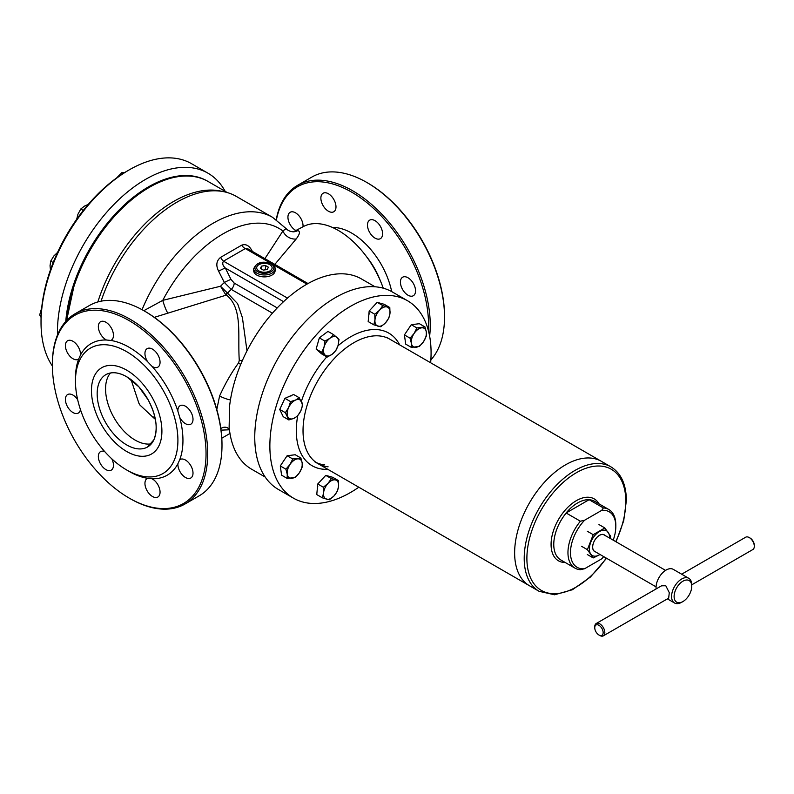 <?xml version="1.0" encoding="UTF-8"?>
<svg xmlns="http://www.w3.org/2000/svg" width="794" height="794" viewBox="0 0 794 794"><rect width="100%" height="100%" fill="white"/><g stroke="black" fill="none" stroke-linecap="round" stroke-linejoin="round"><path stroke-width="1.19" d="M375.036 238.131A10.689 6.173 -120 0 0 380.376 238.666A10.689 6.173 -120 0 0 382.013 230.101A10.689 6.173 -120 0 0 375.036 220.682A10.689 6.173 -120 0 0 369.686 220.146A10.689 6.173 -120 0 0 368.049 228.712A10.689 6.173 -120 0 0 375.036 238.131M407.977 295.199A10.689 6.173 -120 0 0 413.327 295.735A10.689 6.173 -120 0 0 414.964 287.17A10.689 6.173 -120 0 0 407.977 277.751A10.689 6.173 -120 0 0 402.637 277.215A10.689 6.173 -120 0 0 401 285.78A10.689 6.173 -120 0 0 407.977 295.199M303.01 226.766A10.689 6.173 -120 0 0 295.487 212.802A10.689 6.173 -120 0 0 290.147 212.276A10.689 6.173 -120 0 0 288.51 220.841A10.689 6.173 -120 0 0 295.487 230.26A10.689 6.173 -120 0 0 296.261 230.657M328.438 211.234A10.689 6.173 -120 0 0 333.778 211.76A10.689 6.173 -120 0 0 335.415 203.195A10.689 6.173 -120 0 0 328.438 193.776A10.689 6.173 -120 0 0 323.089 193.25A10.689 6.173 -120 0 0 321.451 201.815A10.689 6.173 -120 0 0 328.438 211.234M276.252 219.68A109.85 63.421 60 0 1 297.651 185.29L311.923 177.042A109.85 63.421 60 0 1 366.848 182.481A109.85 63.421 60 0 1 366.848 182.491A109.85 63.421 60 0 1 444.521 317.024A109.85 63.421 60 0 1 430.854 359.94M367.691 182.967L366.848 182.481L367.691 182.967A108.659 62.736 60 0 1 444.521 316.052L444.521 317.024M297.651 185.29A109.85 63.421 60 0 1 352.576 190.729A109.85 63.421 60 0 1 429.633 336.18M276.431 219.799A108.659 62.736 60 0 1 351.732 192.178A108.659 62.736 60 0 1 428.423 330.711M106.505 340.021A10.689 6.173 60 0 1 105.91 339.703A10.689 6.173 60 0 1 98.922 330.294A10.689 6.173 60 0 1 100.56 321.729A10.689 6.173 60 0 1 105.91 322.255A10.689 6.173 60 0 1 112.887 331.674A10.689 6.173 60 0 1 111.249 340.239A10.689 6.173 60 0 1 110.813 340.447L106.505 340.021A76.006 43.878 -120 0 0 80.492 355.037L78.705 358.987A76.006 43.878 -120 0 0 75.46 378.351L75.46 381.259A72.443 41.824 -120 0 0 126.683 469.979A72.443 41.824 -120 0 0 177.906 440.412A72.443 41.824 -120 0 0 126.683 351.682A72.443 41.824 -120 0 0 75.46 381.259M78.705 358.987A10.689 6.173 60 0 1 78.308 359.265A10.689 6.173 60 0 1 72.959 358.729A10.689 6.173 60 0 1 65.981 349.31A10.689 6.173 60 0 1 67.619 340.745A10.689 6.173 60 0 1 72.959 341.281A10.689 6.173 60 0 1 80.492 355.037M80.422 409.506A10.689 6.173 60 0 1 78.308 413.069A10.689 6.173 60 0 1 72.959 412.533A10.689 6.173 60 0 1 65.981 403.114A10.689 6.173 60 0 1 67.619 394.549A10.689 6.173 60 0 1 72.959 395.084A10.689 6.173 60 0 1 77.663 399.7M111.815 458.853A10.689 6.173 60 0 1 111.249 470.137A10.689 6.173 60 0 1 105.91 469.601A10.689 6.173 60 0 1 98.922 460.183A10.689 6.173 60 0 1 100.56 451.617A10.689 6.173 60 0 1 104.699 451.568M147.595 478.306L151.912 478.732A10.689 6.173 60 0 1 152.508 479.05A10.689 6.173 60 0 1 159.485 488.469A10.689 6.173 60 0 1 157.847 497.034A10.689 6.173 60 0 1 152.508 496.508A10.689 6.173 60 0 1 145.52 487.089A10.689 6.173 60 0 1 147.158 478.524A10.689 6.173 60 0 1 147.595 478.306A76.006 43.878 -120 0 1 129.204 471.438L126.683 469.979L129.204 471.438M177.916 463.716L179.702 459.776A10.689 6.173 60 0 1 180.109 459.498A10.689 6.173 60 0 1 185.449 460.024A10.689 6.173 60 0 1 192.436 469.443A10.689 6.173 60 0 1 190.798 478.008A10.689 6.173 60 0 1 185.449 477.482A10.689 6.173 60 0 1 177.916 463.716A76.006 43.878 -120 0 1 151.912 478.732M179.702 417.297L177.916 411.292A10.689 6.173 60 0 1 180.109 405.694A10.689 6.173 60 0 1 185.449 406.22A10.689 6.173 60 0 1 192.436 415.639A10.689 6.173 60 0 1 190.798 424.204A10.689 6.173 60 0 1 185.449 423.678A10.689 6.173 60 0 1 179.702 417.297A76.006 43.878 -120 0 1 179.702 459.776M151.912 366.242L147.595 361.687A10.689 6.173 60 0 1 147.158 348.626A10.689 6.173 60 0 1 152.508 349.152A10.689 6.173 60 0 1 159.485 358.57A10.689 6.173 60 0 1 157.847 367.136A10.689 6.173 60 0 1 152.508 366.61A10.689 6.173 60 0 1 151.912 366.242A76.006 43.878 -120 0 1 177.916 411.292M130.047 498.582L129.204 498.106A108.659 62.736 -120 0 0 206.043 453.741A108.659 62.736 -120 0 0 129.204 320.657A108.659 62.736 -120 0 0 52.374 365.022A108.659 62.736 -120 0 0 129.204 498.106L130.047 498.582A109.85 63.421 -120 0 0 184.972 504.031A109.85 63.421 -120 0 0 201.805 416.006A109.85 63.421 -120 0 0 130.047 319.208A109.85 63.421 -120 0 0 75.122 313.759A109.85 63.421 -120 0 0 52.374 364.049L52.374 365.022M184.972 504.031L199.244 495.784A109.85 63.421 -120 0 0 221.992 445.494A109.85 63.421 -120 0 0 144.319 310.96L144.319 310.96A109.85 63.421 -120 0 0 89.394 305.521L75.122 313.759M221.992 445.494L221.992 444.531A108.659 62.736 -120 0 0 145.163 311.447L144.319 310.96L145.163 311.447M147.595 361.687A76.006 43.878 -120 0 0 129.204 347.325A76.006 43.878 -120 0 0 110.813 340.447M399.68 344.884A76.601 44.226 120 0 0 337.976 345.807M389.755 339.157A71.847 41.477 120 0 0 334.393 358.412A71.847 41.477 120 0 0 317.908 463.607A71.847 41.477 120 0 0 328.111 466.822M316.27 462.565A71.847 41.477 120 0 0 324.756 464.877M326.8 356.863A76.601 44.226 120 0 0 301.412 401.288M297.7 415.828A76.601 44.226 120 0 0 327.833 469.323M125.005 172.506L121.899 172.556L123.338 173.39M121.899 172.556L116.658 177.916M88.273 204.386L84.492 206.093L80.799 209.001L83.291 210.44M80.799 209.001L77.941 214.241L76.442 220.246M58.27 251.718L53.813 256.025L50.717 261.117L53.198 262.556M50.717 261.117L50.042 265.762L50.449 269.9M41.725 307.705L39.7 314.94L41.139 315.764M39.7 314.94L41.209 317.65M656.062 586.845L594.646 551.383A9.498 5.489 -60 0 1 593.584 550.391A9.498 5.489 -60 0 1 595.311 539.364A9.498 5.489 -60 0 1 604.145 534.928A9.498 5.489 -60 0 1 605.217 535.92M604.939 535.384A9.617 5.548 120 0 0 595.738 538.739A9.617 5.548 120 0 0 593.555 550.51A9.617 5.548 120 0 0 595.44 551.84M610.07 538.342L610.665 536.228L604.849 527.95L593.207 534.67L587.332 531.265M604.849 527.95L598.964 524.556M593.207 534.67L587.391 549.656L581.506 546.262M587.391 549.656L593.207 557.934L587.332 554.54M609.504 538.024A14.252 8.228 120 0 0 608.174 532.327A14.252 8.228 120 0 0 599.45 531.543A14.252 8.228 120 0 0 590.716 542.401A14.252 8.228 120 0 0 590.716 554.043A14.252 8.228 120 0 0 599.45 554.817L600.016 554.48A14.252 8.228 120 0 1 599.45 554.817L593.207 557.934M253.713 268.779L253.713 270.724A10.689 6.173 0 0 0 256.849 275.081A10.689 6.173 0 0 0 268.491 276.421A10.689 6.173 0 0 0 275.091 270.724L275.091 268.779C275.29 267.221 274.168 265.583 271.717 263.876C262.596 260.581 256.591 262.219 253.713 268.779A10.689 6.173 0 0 0 256.849 273.146A10.689 6.173 0 0 0 268.491 274.486A10.689 6.173 0 0 0 275.091 268.779M270.049 264.769L270.049 264.769A7.722 4.456 180 0 1 271.925 268.819L271.925 268.819M266.149 272.153L266.655 272.074L266.149 272.153A7.722 4.456 180 0 1 259.132 271.072L259.132 271.072M257.018 266.516L257.018 266.516A7.722 4.456 180 0 1 262.149 263.548L262.655 263.469L262.149 263.548M262.655 263.469A7.722 4.456 180 0 1 269.672 264.551M269.861 264.66A7.722 4.456 0 0 0 262.407 263.509A7.722 4.456 0 0 0 256.948 266.655A7.722 4.456 0 0 0 258.943 270.962A7.722 4.456 0 0 0 266.397 272.114A7.722 4.456 0 0 0 271.856 268.968A7.722 4.456 0 0 0 269.861 264.66M258.755 270.853A7.722 4.456 180 0 1 256.879 266.804M271.786 269.116A7.722 4.456 180 0 1 266.655 272.074M267.31 269.494L268.372 267.201L265.464 265.514L261.494 266.129L260.432 268.432L263.34 270.109L267.31 269.494M261.494 269.037L261.494 266.129M265.464 269.781L265.464 265.514M101.066 301.184A118.753 68.562 -60 0 1 176.844 202.232A118.753 68.562 -60 0 1 223.898 191.721L220.295 190.987A117.572 67.877 120 0 0 173.707 201.398A117.572 67.877 120 0 0 97.841 301.958M227.253 192.545L208.147 181.508A117.572 67.877 120 0 0 168.02 179.007A117.572 67.877 120 0 0 149.361 187.334A117.572 67.877 120 0 0 66.736 320.369M126.683 370.163A49.804 28.753 60 0 1 161.907 431.172A49.804 28.753 60 0 1 126.683 451.498L126.683 451.498A49.804 28.753 60 0 1 91.469 390.499A49.804 28.753 60 0 1 126.683 370.163M151.326 443.826A41.745 24.098 60 0 1 135.079 440.065A41.745 24.098 60 0 1 109.096 407.143A41.745 24.098 60 0 1 110.435 373.001M126.683 444.918A41.745 24.098 60 0 1 99.419 408.136A41.745 24.098 60 0 1 105.81 374.689A41.745 24.098 60 0 1 126.683 376.753A41.745 24.098 60 0 1 153.957 413.535A41.745 24.098 60 0 1 147.555 446.982A41.745 24.098 60 0 1 126.683 444.918A41.745 24.098 -120 0 0 156.2 427.877A41.745 24.098 -120 0 0 126.683 376.753A41.745 24.098 -120 0 0 97.166 393.794A41.745 24.098 -120 0 0 126.683 444.918A41.745 24.098 -120 0 0 147.555 446.982L153.857 439.836C158.244 428.829 156.339 415.5 148.15 399.839L138.851 386.807L126.683 376.753C118.584 372.207 111.626 371.523 105.82 374.679A41.745 24.098 -120 0 0 99.419 408.136A41.745 24.098 -120 0 0 126.683 444.918M155.356 419.262A38.598 22.282 60 0 1 152.22 416.532L139.962 405.089L138.89 403.243L131.07 379.661M379.959 279.865A58.19 33.596 -120 0 0 366.749 256.978M142.057 309.69A118.753 68.562 -60 0 1 272.56 217.328L286.078 228.553C287.726 230.498 290.157 231.59 293.373 231.828L302.713 226.925A71.252 41.139 60 0 1 338.343 230.458A71.252 41.139 60 0 1 383.254 288.192M229.615 405.595L229.109 428.174L229.982 433.504A109.85 63.421 120 0 0 251.609 469.204L265.196 477.045M375.036 286.783L361.459 278.942A109.85 63.421 120 0 0 306.534 284.381A109.85 63.421 120 0 0 229.982 403.024L229.585 405.813M223.898 191.721A118.753 68.562 -60 0 1 236.225 196.356L272.56 217.328M216.812 409.496L219.591 396.007C225.198 383.611 231.55 372.535 238.647 362.779L239.282 360.367C237.495 334.651 243.004 308.598 226.469 295.05L154.304 317.352M229.367 429.782L221.06 430.149M155.038 417.713L152.22 416.532M277.235 307.923L234.2 283.071L230.985 279.409A5.935 0.526 153.6 0 0 224.355 282.495L218.618 271.201C215.7 265.365 216.385 260.73 220.682 257.306L241.704 245.167C246.051 243.609 249.634 245.773 252.472 251.658M308.012 283.547L247.986 248.889L245.326 248.562L223.491 261.166C222.092 263.35 222.697 265.643 225.327 268.035A5.935 0.506 -26.5 0 0 218.618 271.201M227.729 293.234A7.126 4.049 -61.8 0 1 225.923 294.743L225.496 294.356A7.126 4.407 129.8 0 0 227.521 293.095L237.634 303.705L242.418 317.739L246.984 350.859M143.833 310.682L162.76 300.35L220.514 286.247L225.496 294.356M264.898 258.646L282.902 230.985L285.453 229.079M295.308 231.203L297.72 230.637C300.44 231.233 299.924 234.032 296.162 239.014L274.823 264.382M242.428 360.416A7.126 0.963 -2.1 0 1 239.282 360.367M240.691 364.506A7.126 3.275 33.3 0 1 238.647 362.779M230.458 399.848A7.126 1.002 21.3 0 1 219.591 396.007M229.416 429.544L227.541 427.817A7.126 6.531 -64 0 0 227.531 427.807A7.126 6.531 -64 0 0 220.841 428.571M167.852 313.094A11.88 1.687 -107.5 0 1 162.76 300.35A112.391 64.89 120 0 1 282.902 230.985A11.88 10.253 -145.2 0 0 296.162 239.014M293.373 231.828A11.88 11.334 86.7 0 0 297.72 230.637M306.95 284.133L245.326 248.562A5.935 3.831 53.3 0 1 241.704 245.167M287.488 298.107L223.491 261.166A5.935 2.968 65.9 0 1 220.682 257.306M220.514 286.247L227.521 293.095A77.187 44.563 120 0 1 231.262 289.393L224.355 282.495A81.435 47.015 -60 0 0 220.514 286.247M368.624 317.292A10.689 6.173 -60 0 1 369.2 313.62M430.646 362.769A113.989 65.813 120 0 0 431.082 352.903A114.008 65.823 120 0 0 407.471 300.708L392.365 291.984A114.008 65.823 120 0 0 335.366 297.631A114.008 65.823 120 0 0 304.519 322.533A113.989 65.813 120 0 0 254.755 437.256L254.755 437.256A114.008 65.823 120 0 0 278.366 489.451L293.462 498.166A114.008 65.823 120 0 0 350.472 492.518L350.472 492.518A113.989 65.813 120 0 0 358.799 487.208M335.356 297.641L335.366 297.631A113.989 65.813 120 0 0 335.356 297.641A113.989 65.813 120 0 0 304.509 322.533A114.008 65.823 120 0 0 254.755 437.266L254.755 437.266M431.082 352.903L431.082 352.893A114.008 65.823 120 0 0 431.082 352.893A113.989 65.813 120 0 0 319.625 331.257A114.008 65.823 120 0 0 293.462 498.166M407.471 300.708A114.008 65.823 120 0 0 319.615 331.247A113.989 65.813 120 0 0 271.419 463.239A113.989 65.813 120 0 0 350.472 492.518L350.472 492.518M288.411 396.861A10.689 6.173 -60 0 1 291.299 395.859M317.213 490.315A10.689 6.173 -60 0 1 317.789 486.643M565.437 464.887A71.847 41.477 -60 0 1 601.356 461.324A71.847 41.477 120 0 0 565.437 464.887A71.847 41.477 120 0 0 518.502 528.199A71.847 41.477 120 0 0 529.509 585.774A71.847 41.477 -60 0 1 518.502 528.199A71.847 41.477 -60 0 1 565.437 464.887M613.206 540.158A32.068 18.51 120 0 0 615.816 526.462L615.816 525.003A33.844 19.542 120 0 0 608.809 509.51A33.844 19.542 120 0 0 603.38 507.942L589.108 499.704A33.844 19.542 120 0 0 566.112 512.974L580.394 521.211A33.844 19.542 120 0 0 567.958 552.634A33.844 19.542 120 0 0 574.965 568.127A33.844 19.542 120 0 0 580.394 569.695L584.582 568.732L601.713 558.847A32.068 18.51 120 0 0 603.708 556.614M615.816 526.462A32.068 18.51 120 0 0 601.713 510.363L603.38 507.942M580.394 521.211L584.582 520.249L601.713 510.363M584.582 520.249A32.068 18.51 120 0 0 570.479 552.634A32.068 18.51 120 0 0 584.582 568.732M589.108 499.704L566.112 512.974M41.03 322.602L41.03 320.657A122.316 70.616 -60 0 1 127.526 170.849L129.204 169.876A124.698 71.996 120 0 0 129.204 169.886A124.698 71.996 120 0 0 41.03 322.602A124.698 71.996 120 0 0 52.374 366.004M57.476 335.008A124.698 71.996 -60 0 1 145.61 179.355A124.698 71.996 -60 0 1 207.959 173.181L191.553 163.703A124.698 71.996 120 0 0 129.204 169.876L127.526 170.849M207.72 181.27A117.572 67.877 120 0 0 148.518 186.848A117.572 67.877 120 0 0 65.773 321.431M207.959 173.181A124.698 71.996 -60 0 1 225.168 191.344M691.743 586.29A12.466 7.196 120 0 0 682.919 581.198A12.466 7.196 120 0 0 674.106 596.473A12.466 7.196 120 0 0 682.919 601.564A12.466 7.196 120 0 0 691.743 586.29L691.743 584.831L752.821 549.557A7.126 4.109 -120 0 0 754.3 546.292A7.126 4.109 -120 0 0 749.258 537.568L749.258 537.568A7.126 4.109 -120 0 0 745.695 537.21L681.649 574.191M750.102 538.054L749.258 537.568L750.102 538.044A5.935 3.424 60 0 1 750.102 538.054A5.935 3.424 60 0 1 754.3 545.319L754.3 546.292M691.743 584.831A14.252 8.228 120 0 0 688.785 578.31A14.252 8.228 120 0 0 681.659 579.015A14.252 8.228 120 0 0 672.349 591.57A14.252 8.228 120 0 0 674.543 602.993A14.252 8.228 120 0 0 681.659 602.289L682.919 601.564L681.659 602.289M603.351 635.845L668.667 598.14L669.282 592.671L665.799 585.754L661.541 585.803L596.225 623.508A7.126 4.109 60 0 1 599.788 623.866A7.126 4.109 60 0 1 604.442 630.138A7.126 4.109 60 0 1 603.351 635.845A7.126 4.109 60 0 1 599.788 635.498L598.954 635.011A5.935 3.424 -120 0 0 603.152 632.59A5.935 3.424 -120 0 0 598.954 625.315A5.935 3.424 -120 0 0 594.756 627.736A5.935 3.424 -120 0 0 598.954 635.011L599.788 635.498M688.785 578.31L673.252 569.338A14.252 8.228 120 0 0 666.126 570.042A14.252 8.228 120 0 0 656.132 588.92M594.756 627.736L594.756 626.774A7.126 4.109 60 0 1 596.225 623.508M411.332 347.385L411.361 343.167L410.041 338.165L414.131 333.44L416.87 327.942L411.252 324.696L419.371 323.704L424.988 326.959L426.309 331.952L426.279 336.18L423.539 341.678L419.45 346.392L411.332 347.385L405.704 344.139L404.424 334.919L411.252 324.696M416.87 327.942L424.988 326.959M410.041 338.165L404.424 334.919M421.604 327.843A10.689 6.173 120 0 0 414.131 333.44A10.689 6.173 120 0 0 411.361 343.167A10.689 6.173 120 0 0 416.066 347.276A10.689 6.173 120 0 0 423.539 341.678A10.689 6.173 120 0 0 426.309 331.952A10.689 6.173 120 0 0 421.604 327.843M373.805 324.815L374.967 319.913L374.788 314.235L369.17 310.99L377.17 302.345L384.187 304.291L389.804 307.546L389.993 313.223L388.822 318.126L385.497 322.83L380.812 326.761L373.805 324.815L368.178 321.57L369.17 310.99M374.788 314.235L379.472 310.305L382.797 305.591L377.17 302.345M382.797 305.591L389.804 307.546M379.472 310.305A10.689 6.173 120 0 0 374.967 319.913A10.689 6.173 120 0 0 377.984 326.175A10.689 6.173 120 0 0 385.497 322.83A10.689 6.173 120 0 0 389.993 313.223A10.689 6.173 120 0 0 386.976 306.96A10.689 6.173 120 0 0 379.472 310.305M327.188 357.082L321.759 352.338L316.131 349.092L319.337 337.867L327.962 331.396L333.589 334.641L339.018 339.395L338.095 345.39L335.822 350.611L332.18 354.243L327.188 357.082L321.57 353.836L316.131 349.092M321.759 352.338L324.031 347.117L324.954 341.112L319.337 337.867M324.954 341.112L329.947 338.264L333.589 334.641M324.031 347.117A10.689 6.173 120 0 0 325.153 355.097A10.689 6.173 120 0 0 332.18 354.243A10.689 6.173 120 0 0 338.095 345.39A10.689 6.173 120 0 0 336.984 337.41A10.689 6.173 120 0 0 329.947 338.264A10.689 6.173 120 0 0 324.031 347.117M288.837 419.937L283.22 416.681L279.736 409.456L284.927 398.35L293.601 394.489L299.229 397.734L302.703 404.97L300.777 410.915L297.512 416.066L293.849 418.388L288.837 419.937L285.364 412.701L279.736 409.456M285.364 412.701L288.629 407.54L290.554 401.605L284.927 398.35M290.554 401.605L295.567 400.057L299.229 397.734M287.775 416.701A10.689 6.173 120 0 0 293.849 418.388A10.689 6.173 120 0 0 300.777 410.915A10.689 6.173 120 0 0 301.641 401.744A10.689 6.173 120 0 0 295.567 400.057A10.689 6.173 120 0 0 288.629 407.54A10.689 6.173 120 0 0 287.775 416.701M295.318 477.432L287.2 478.425L281.582 475.169L280.292 465.949L287.12 455.736L295.239 454.744L300.866 457.989L302.186 462.991L302.147 467.209L299.407 472.708L295.318 477.432M287.2 478.425L287.229 474.197L285.909 469.194L290.009 464.48L292.748 458.982L287.12 455.736M292.748 458.982L300.866 457.989M285.909 469.194L280.292 465.949M291.934 478.316A10.689 6.173 120 0 0 299.407 472.708A10.689 6.173 120 0 0 302.186 462.991A10.689 6.173 120 0 0 297.482 458.872A10.689 6.173 120 0 0 290.009 464.48A10.689 6.173 120 0 0 287.229 474.197A10.689 6.173 120 0 0 291.934 478.316M337.4 491.139L334.076 495.853L329.401 499.783L322.384 497.838L316.766 494.583L317.749 484.003L325.758 475.368L332.765 477.313L338.393 480.559L338.572 486.246L337.4 491.139M322.384 497.838L323.555 492.935L323.376 487.248L328.051 483.318L331.376 478.613L325.758 475.368M331.376 478.613L338.393 480.559M323.376 487.248L317.749 484.003M334.076 495.853A10.689 6.173 120 0 0 338.572 486.246A10.689 6.173 120 0 0 335.564 479.973A10.689 6.173 120 0 0 328.051 483.318A10.689 6.173 120 0 0 323.555 492.935A10.689 6.173 120 0 0 326.572 499.198A10.689 6.173 120 0 0 334.076 495.853M366.292 256.373A51.779 29.894 60 0 1 380.266 280.56M332.557 227.501A58.508 33.775 60 0 1 351.732 233.128A58.508 33.775 60 0 1 391.69 291.606M257.683 271.687A9.498 5.489 0 0 0 271.121 271.687A9.498 5.489 0 0 0 271.121 263.936A9.498 5.489 0 0 0 257.683 263.936A9.498 5.489 0 0 0 257.683 271.687M283.557 301.66L225.327 268.035L230.985 279.409M272.431 313.173L231.262 289.393A5.935 3.424 -60 0 0 234.2 283.071M615.757 541.627A69.951 40.385 120 0 0 625.811 501.292A69.951 40.385 120 0 0 576.355 472.738A69.951 40.385 120 0 0 526.888 558.41A69.951 40.385 120 0 0 554.361 593.704A69.951 40.385 120 0 0 606.249 558.083M386.39 337.212L610.933 466.852A71.847 41.477 120 0 0 575.005 470.415A71.847 41.477 120 0 0 524.209 558.41A71.847 41.477 120 0 0 539.086 591.302L554.559 594.785L572.414 589.734L590.458 577.01L606.556 558.261M566.201 513.023A33.844 19.542 120 0 0 553.765 544.446A33.844 19.542 120 0 0 560.772 559.939L574.965 568.127M599.023 503.862A35.75 20.634 120 0 0 570.618 504.736A35.75 20.634 120 0 0 551.076 544.446A35.75 20.634 120 0 0 565.179 562.48M608.809 509.51L594.617 501.312A33.844 19.542 120 0 0 589.188 499.754M74.259 284.758L66.617 320.498M113.056 217.576C130.405 198.133 148.726 185.28 168.02 179.007M229.982 433.474L221.804 438.189M539.086 591.302L314.543 461.661M610.933 466.852C621.087 473.174 626.228 484.4 626.367 500.518L623.717 520.735L616.065 541.806M667.397 598.875L674.543 602.993M604.145 534.928L665.571 570.39"/></g></svg>
